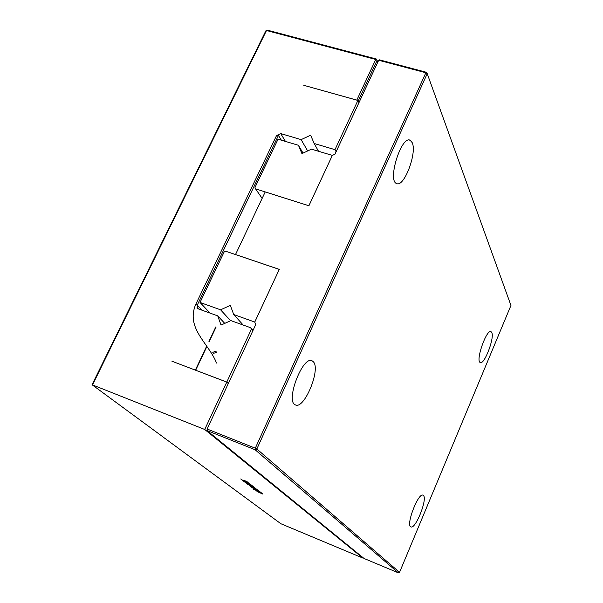 <?xml version="1.0" encoding="UTF-8"?>
<svg xmlns="http://www.w3.org/2000/svg" width="603" height="603" viewBox="0 0 603 603"><rect width="100%" height="100%" fill="white"/><g stroke="black" fill="none" stroke-linecap="round" stroke-linejoin="round"><path stroke-width="0.9" d="M376.498 59.064L375.752 59.471L266.503 30.512L267.333 30.15L376.498 59.064L377.825 62.086M92.576 384.774L266.503 30.512L265.817 30.874L92.048 384.737L204.719 429.479L226.781 382.098L171.93 361.22L226.796 382.061L251.345 329.336L252.77 330.934M195.681 370.212L206.942 346.401M209.098 341.833L216.017 327.195M92.048 384.737L163.586 437.348M195.372 370.091L206.716 346.092M208.94 341.388L215.768 326.939M163.571 437.386L280.877 523.736L362.916 558.084L363.081 557.692M212.791 352.386L215 351.428L216.741 352.054M216.522 363.059C209.022 343.461 185.483 328.499 195.726 304.417L197.219 305.246L197.452 308.555M358.958 102.638L358.205 101.018L377.109 60.39L375.752 59.471L356.818 100.113L303.799 85.317L357.903 100.445L334.989 149.665L314.155 143.491L310.635 135.193L301.131 139.632L280.727 133.587L276.543 135.547L195.726 304.417M197.151 308.45L217.721 315.866L221.052 325.07L230.859 320.6L250.765 327.783L251.345 329.336M204.719 429.479L362.916 558.084M254.843 489.96L253.652 489.342L254.843 489.96M253.139 488.95L254.323 489.568L253.139 488.95M258.725 491.332L259.456 491.95L257.24 491.128L254.33 489.357L258.725 491.332M251.835 487.48L255.808 489.108L256.463 489.621L254.368 489.033L257.632 490.533L253.697 488.912L253.049 488.415L255.159 488.995L251.835 487.48M253.252 487.812L251.481 486.591L254.391 487.985L255.137 488.694L251.805 487.322L250.117 486.108L253.252 487.812M249.408 483.794L245.368 481.872L248.632 482.928L249.408 483.794M249.589 484.684L251.7 485.943L247.697 484.299L246.326 483.154L249.333 484.593M253.471 487.314L247.976 484.51L253.471 487.314M261.694 493.661L256.079 490.736L260.021 492.365L258.943 492.063L261.694 493.661M262.524 494.008L251.3 484.993L245.459 482.264L240.733 478.963L244.758 482.061L250.614 484.797L262.629 493.759M246.16 481.707L244.328 480.44L247.305 481.872L248.082 482.604L244.69 481.217L242.941 479.95L246.16 481.707M213.145 353.403L216.424 352.499M357.903 100.445L358.951 102.661M334.989 149.665L336.112 151.752M314.155 143.491L318.527 151.278M226.781 382.098L228.296 383.538M301.131 139.632L307.666 150.954M280.727 133.587L285.43 141.404M226.796 382.061L228.318 383.5M276.543 135.547L278.458 135.381L281.375 140.198M250.765 327.783L253.049 330.338M278.458 135.381L197.219 305.246L201.922 310.168M217.721 315.866L224.753 323.381M197.06 307.44L198.493 308.932M255.536 489.892L255.137 489.598M258.793 491.392L258.265 491.174M254.564 488.121L254.074 487.925M258.74 492.297L258.657 491.799M247.509 482.023L246.996 481.82M248.391 483.312L246.582 482.468L248.391 483.312L248.33 482.83M249.25 484.774L247.516 483.779L249.25 484.774L249.182 484.292M257.609 490.857L255.536 489.938L258.182 491.332L257.685 490.676M378.676 60.247L425.876 72.759L426.585 72.337L379.423 59.84L378.676 60.247L334.982 154.187L332.366 155.401L308.917 205.759L265.199 191.942L235.494 254.564M426.585 72.337L427.233 73.687L425.876 72.759L255.288 448.195L207.146 429.027L255.717 324.595L254.768 322.07L279.302 269.375L235.449 254.511M399.548 572.345L256.84 448.994L255.129 449.755L255.288 448.195L256.84 448.994L427.233 73.687L510.952 305.435L399.548 572.345L398.372 572.85L364.046 558.476L207.017 430.572L207.146 429.027M398.372 572.85L255.129 449.755L207.017 430.572M491.792 332.585C494.671 338.019 484.239 365.169 480.274 362.493C475.239 361.107 486.591 328.673 491.046 331.695L491.792 332.585M423.51 495.583C427.572 499.374 415.354 529.743 410.892 526.864C405.555 525.371 418.399 492.063 423.065 495.236L423.51 495.583M313.402 361.838C320.977 369.458 304.07 410.002 295.364 404.877C285.061 401.523 302.849 355.077 312.181 360.865L313.402 361.838M412.196 142.655C417.299 152.913 403.867 188.03 396.54 183.493C387.149 180.516 401.575 134.914 410.236 140.303L412.196 142.655M279.249 269.398L225.733 251.255L224.135 251.994L200.023 302.45L220.585 309.814L230.346 305.359L233.715 314.525L254.737 322.055L279.272 269.435M200.023 302.45L210.1 313.115M233.715 314.525L243.22 325.062M220.585 309.814L230.602 320.721M262.139 198.372L255.544 188.852L308.924 205.751M308.894 205.713L332.328 155.393L311.48 149.175L301.937 153.622L298.455 145.293L303.038 153.109M255.544 188.852L254.994 187.435L278.043 139.203L298.455 145.293M409.445 140.077L410.236 140.303M311.706 360.692L312.181 360.865"/></g></svg>
